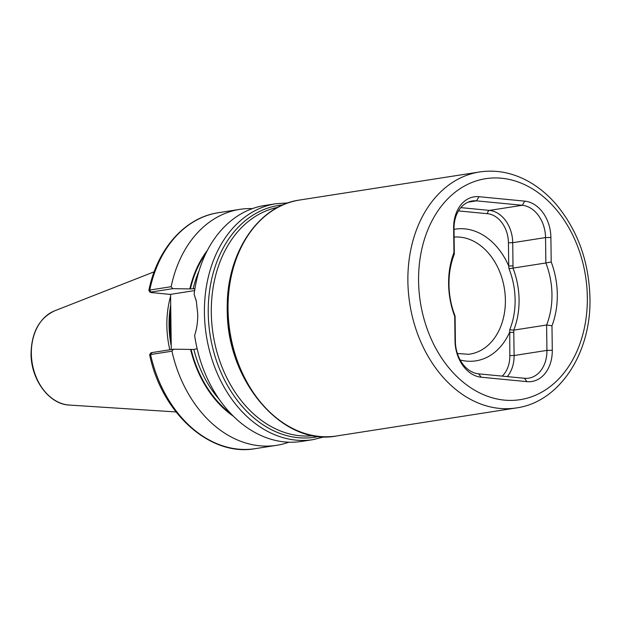 <?xml version="1.0" encoding="UTF-8"?>
<svg xmlns="http://www.w3.org/2000/svg" width="621" height="621" viewBox="0 0 621 621"><rect width="100%" height="100%" fill="white"/><g stroke="black" fill="none" stroke-linecap="round" stroke-linejoin="round"><path stroke-width="0.93" d="M502.226 376.124A27.293 20.408 81.1 0 0 509.825 355.608L509.74 329.697A65.616 49.059 81.1 0 0 515.12 299.788A65.616 49.059 81.1 0 0 508.995 268.769L508.731 265.967L513.008 265.873L513 268.101L545.859 262.978L545.548 237.579A30.328 22.674 81.1 0 0 522.3 205.279L476.532 200.855A30.328 22.674 81.1 0 0 472.224 200.971A30.328 22.674 81.1 0 0 454.013 228.722L454.324 254.121A68.232 51.023 81.1 0 0 448.983 284.581A68.232 51.023 81.1 0 0 455.084 316.143L454.719 316.376A72.02 53.856 -98.9 0 1 448.61 283.913A72.02 53.856 -98.9 0 1 453.943 252.553L453.64 228.054A34.116 25.508 -98.9 0 1 478.97 196.702L524.737 201.134A34.116 25.508 -98.9 0 1 550.897 237.47L551.2 261.969A72.02 53.856 -98.9 0 1 551.976 325.784L552.279 350.291A34.116 25.508 -98.9 0 1 526.95 381.643L481.182 377.211A34.116 25.508 -98.9 0 1 455.022 340.875L454.719 316.376M151.796 353.093L151.477 352.65L173.523 349.212L193.861 349.46L197.129 348.707M171.163 341.845L170.138 324.907L170.736 307.938L171.28 349.561M170.628 296.209A84.526 63.202 81.1 0 0 166.863 325.474A84.526 63.202 81.1 0 0 169.836 349.786M197.742 314.001C197.835 321.709 196.803 328.843 194.629 335.41A119.403 89.284 81.1 0 0 301.519 441.438L312.93 439.66A119.403 89.284 -98.9 0 1 204.425 312.961A119.403 89.284 -98.9 0 1 276.128 203.704L264.717 205.481A119.403 89.284 81.1 0 0 194.125 294.338L196.29 300.968L197.742 314.001M173.523 349.212L171.939 351.191L150.554 354.529C149.211 354.762 149.351 354.863 150.957 354.839M150.895 352.829L149.63 354.77C161.67 413.167 210.084 456.94 255.262 448.657L276.648 445.319A119.403 89.284 81.1 0 0 288.897 442.199M171.939 351.191A119.403 89.284 81.1 0 0 276.648 445.319M190.608 349.46A102.993 77.012 81.1 0 0 233.31 416.186M196.43 301.627L194.125 294.338M150.158 292.336L148.846 290.418L149.762 290.046L171.148 286.708L172.785 288.664L150.74 292.103L151.058 292.545L170.604 294.439M252.468 208.602A119.403 89.284 81.1 0 0 239.846 209.362A119.403 89.284 81.1 0 0 171.148 286.708M207.437 250.31A102.993 77.012 81.1 0 0 189.871 288.912L172.785 288.664M194.94 288.664L189.871 288.912M148.846 290.418C157.074 249.052 184.965 217.482 218.46 212.7A119.403 89.284 81.1 0 0 149.762 290.046L151.058 292.545M170.736 307.938L170.604 294.338L194.637 290.589M509.74 329.697L513.73 330.131L546.62 325A68.232 51.023 81.1 0 0 545.859 262.978L551.2 261.969M508.995 268.769L512.969 268.109A68.232 51.023 -98.9 0 1 513.73 330.131M455.084 316.143L455.395 341.542A30.328 22.674 81.1 0 0 478.644 373.842L524.411 378.267A30.328 22.674 81.1 0 0 528.719 378.142A30.328 22.674 81.1 0 0 546.93 350.399L546.62 325L551.976 325.784M513.753 330.124L514.103 355.515L546.93 350.399L552.279 350.291M460.161 359.978A66.649 49.835 -98.9 0 0 509.538 332.429L513.815 332.344M453.943 252.553L454.324 254.121M457.367 353.489L468.638 354.28A59.073 44.169 81.1 0 0 505.385 300.059A59.073 44.169 81.1 0 0 454.122 237.098M282.897 204.914A117.299 87.708 81.1 0 0 208.237 312.767A117.299 87.708 81.1 0 0 319.008 436.439M228.039 309.281A119.403 89.284 81.1 0 0 336.543 435.981C282.539 446.639 226.37 380.696 227.294 309.537C225.819 254.455 257.684 205.59 299.741 200.016A119.403 89.284 81.1 0 0 228.039 309.281M277.882 207.329A115.615 86.451 81.1 0 0 211.295 312.611A115.615 86.451 81.1 0 0 313.496 435.67M239.822 369.115A115.615 86.451 -98.9 0 1 227.208 310.127A115.615 86.451 -98.9 0 1 227.969 293.159M336.543 435.981L516.385 407.927A119.403 89.284 -98.9 0 1 407.881 281.228A119.403 89.284 -98.9 0 1 479.583 171.97L299.741 200.016M418.577 281.002A111.827 83.618 81.1 0 0 504.314 400.11A111.827 83.618 81.1 0 0 587.342 297.335A111.827 83.618 81.1 0 0 501.605 178.235A111.827 83.618 81.1 0 0 418.577 281.002M170.674 309.211A83.765 62.636 81.1 0 0 169.673 325.179A83.765 62.636 81.1 0 0 171.171 342.016M170.744 307.511A83.765 62.636 81.1 0 0 169.486 325.21A83.765 62.636 81.1 0 0 171.194 343.297M170.728 305.012A83.843 62.69 81.1 0 0 169.044 325.264A83.843 62.69 81.1 0 0 171.233 345.889M31.353 353.512A48.329 36.142 81.1 0 0 69.304 405.063C49.09 404.38 30.864 379.478 31.05 353.644C31.547 332.297 39.395 318.03 54.609 310.849A48.329 36.142 81.1 0 0 31.353 353.512M454.021 229.374A66.649 49.835 -98.9 0 1 508.731 265.967L508.444 242.788A27.293 20.408 81.1 0 0 487.516 213.717L458.492 210.915M151.477 352.65L150.554 354.529A119.403 89.284 81.1 0 0 255.262 448.657M191.113 349.507A102.349 76.53 81.1 0 0 230.958 413.788M193.861 349.46A100.455 75.11 81.1 0 0 219.097 399.171M205.931 253.314A102.349 76.53 81.1 0 0 190.375 288.967M199.077 270.849A100.455 75.11 81.1 0 0 193.123 288.912M193.993 288.781L194.909 288.866M468.087 202.167L476.532 200.855L478.97 196.702M460.844 207.631L489.472 210.403L522.3 205.279L524.737 201.134M487.516 213.717A3.035 1.979 95.5 0 1 489.472 210.403A30.328 22.674 -98.9 0 1 512.721 242.702L545.548 237.579L550.897 237.47M508.444 242.788L512.721 242.702L513.008 265.873M509.825 355.608L514.103 355.515A30.328 22.674 -98.9 0 1 507.272 376.605M455.395 341.542L455.022 340.875M453.64 228.054L454.013 228.722M478.644 373.842L481.182 377.211M524.411 378.267L526.95 381.643M312.93 439.66L324.589 436.78M516.385 407.927C559.568 402.074 591.44 352.775 589.95 298.018C588.964 261.402 577.631 230.104 555.958 204.123C548.49 195.522 540.239 188.489 531.211 183.016C514.553 173.057 497.351 169.378 479.583 171.97M69.304 405.063L176.022 411.94M54.609 310.849L154.163 271.804M218.46 212.7L239.846 209.362M288.105 202.896L276.128 203.704"/></g></svg>
